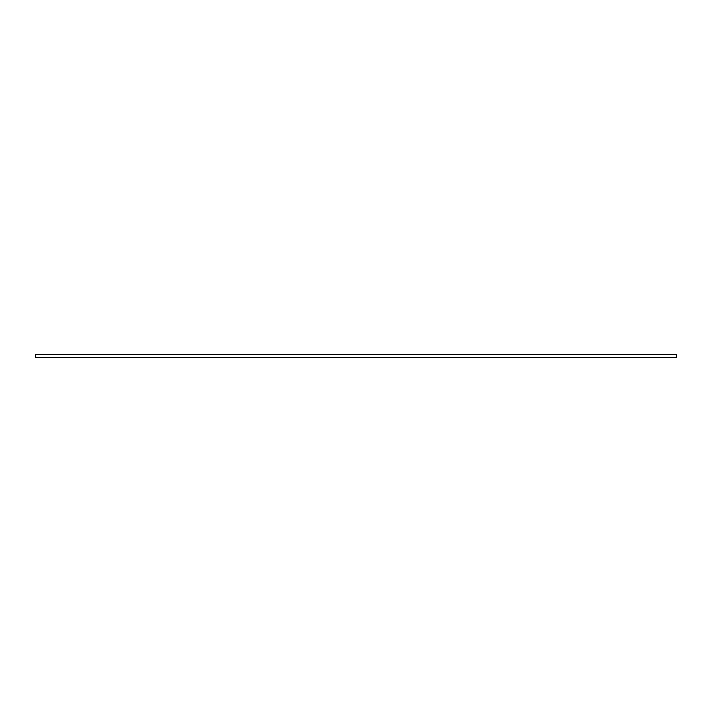 <?xml version="1.0" encoding="UTF-8"?>
<svg xmlns="http://www.w3.org/2000/svg" width="712" height="712" viewBox="0 0 712 712"><rect width="100%" height="100%" fill="white"/><g stroke="black" fill="none" stroke-linecap="round" stroke-linejoin="round"><path stroke-width="1.07" d="M35.653 354.505L35.653 357.495L676.347 357.495L676.347 354.505L35.653 354.505L35.653 357.495M676.347 354.505L676.347 357.495"/></g></svg>
